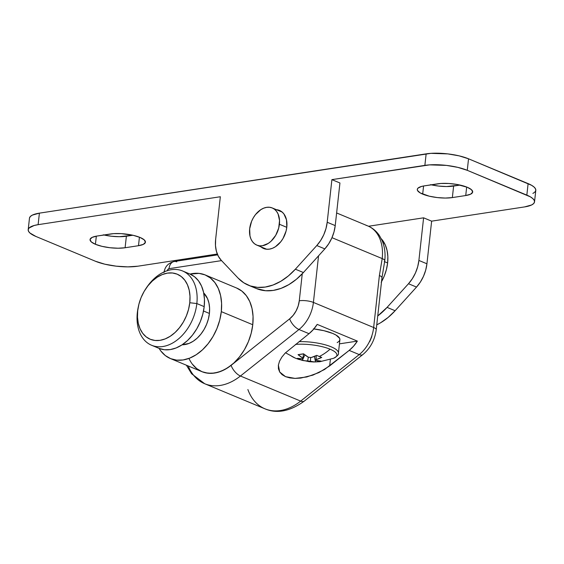 <?xml version="1.0" encoding="UTF-8"?>
<svg xmlns="http://www.w3.org/2000/svg" width="564" height="564" viewBox="0 0 564 564"><rect width="100%" height="100%" fill="white"/><g stroke="black" fill="none" stroke-linecap="round" stroke-linejoin="round"><path stroke-width="0.85" d="M276.402 209.681A20.628 14.304 112.6 0 1 279.49 210.421A20.628 14.304 112.6 0 1 286.808 227.13L286.484 219.777L283.882 213.897L281.838 211.803L279.406 210.386L276.402 209.681M422.676 194.122A21.129 5.922 6.3 0 1 417.289 189.412A21.129 5.922 6.3 0 1 424.241 185.88L421.463 186.458L417.931 188.193L417.311 189.285L417.501 190.47L420.236 192.937L429.246 196.18L437.192 197.562L445.306 198.056L452.349 197.583L465.737 195.532L470.644 194.171L472.667 192.127L471.49 189.708L467.302 187.283L456.861 184.435L448.669 183.483L440.942 183.469L424.241 185.88L437.622 183.822A21.129 5.922 6.3 0 1 460.527 185.175A21.129 5.922 6.3 0 1 472.681 192A21.129 5.922 6.3 0 1 465.737 195.532L466.675 187.029L465.737 195.532L452.349 197.583A21.129 5.922 6.3 0 1 422.676 194.122L423.571 185.986L422.676 194.122M95.429 244.29A21.129 5.922 6.3 0 1 90.043 239.58A21.129 5.922 6.3 0 1 96.987 236.048L92.08 237.409L90.064 239.453L91.234 241.871L95.429 244.29L101.999 246.348L109.945 247.73L118.059 248.223L125.102 247.751L138.49 245.7L143.397 244.339L145.42 242.294L144.243 239.876L140.055 237.451L133.485 235.392L121.422 233.651L113.695 233.637L96.987 236.048L110.375 233.997A21.129 5.922 6.3 0 1 133.28 235.343A21.129 5.922 6.3 0 1 145.434 242.167A21.129 5.922 6.3 0 1 138.49 245.7L139.428 237.197L138.49 245.7L125.102 247.751A21.129 5.922 6.3 0 1 95.429 244.29L96.324 236.154L95.429 244.29M29.497 218.014L30.386 216.456L32.388 215.096L39.395 213.15L38.119 224.669A30.188 8.453 6.3 0 0 28.2 229.717A30.188 8.453 6.3 0 0 35.892 236.45L95.464 261.259A30.188 8.453 6.3 0 0 137.856 266.201L217.302 254.019L137.856 266.201L127.788 266.871L116.198 266.166L104.848 264.199L95.464 261.259L35.892 236.45L29.906 232.988L28.496 231.226L28.228 229.534L29.109 227.976L34.157 225.494L38.119 224.669L220.341 196.737L38.119 224.669L39.395 213.15L430.882 153.352L447.802 153.887L459.152 155.861L468.536 158.801L531.598 185.302L534.094 187.065L535.504 188.827L535.772 190.519L534.891 192.077L532.888 193.445M28.2 229.717L29.469 218.197A30.188 8.453 -173.7 0 1 39.395 213.15L426.144 153.859L424.868 165.379A30.188 8.453 6.3 0 1 467.267 170.321L468.536 158.801L528.108 183.603L526.839 195.123L467.267 170.321L468.536 158.801A30.188 8.453 -173.7 0 0 426.144 153.859L424.868 165.379L331.9 179.634L339.937 182.976L335.227 225.607L339.937 182.976L331.9 179.634L429.606 164.871L446.526 165.407L457.883 167.381L467.267 170.321L530.322 196.822L532.825 198.584L534.235 200.347L534.503 202.039L533.614 203.597L531.612 204.965L524.605 206.91L431.636 221.158L423.606 217.817L368.539 226.256L423.606 217.817L431.636 221.158L524.605 206.91A30.188 8.453 6.3 0 0 534.531 201.856L535.8 190.336A30.188 8.453 -173.7 0 0 528.108 183.603L526.839 195.123A30.188 8.453 6.3 0 1 534.531 201.856M430.515 184.661L438.461 186.042L446.575 186.536L460.076 185.077L453.625 186.064L452.349 197.583L453.625 186.064A21.129 5.922 -173.7 0 1 431.178 184.816M103.268 234.828L111.214 236.21L119.328 236.704L132.822 235.244L126.378 236.231L125.102 247.751L126.378 236.231A21.129 5.922 -173.7 0 1 103.924 234.984M376.759 324.843L380.587 322.784L388.102 317.462L395.11 310.729L416.521 287.076L420.384 282.028L423.493 276.282L425.714 270.107L426.934 263.79L431.636 221.158L426.934 263.79L418.897 260.448L423.606 217.817L418.897 260.448A30.188 20.931 112.6 0 1 408.491 283.734L412.354 278.686L415.464 272.941L417.684 266.758L418.897 260.448L426.934 263.79A30.188 20.931 -67.4 0 1 416.521 287.076L395.11 310.729L387.08 307.38L408.491 283.734L416.521 287.076L408.491 283.734L387.08 307.38A60.369 41.856 112.6 0 1 377.739 315.96L387.08 307.38L395.11 310.729A60.369 41.856 -67.4 0 1 376.759 324.843M248.357 285.201L256.387 288.542A60.369 41.856 -67.4 0 0 303.411 272.539L324.822 248.893L303.411 272.539L295.374 269.197L316.792 245.544L324.822 248.893A30.188 20.931 -67.4 0 0 335.227 225.607L334.008 231.924L331.794 238.1L328.678 243.845L324.822 248.893L316.792 245.544A30.188 20.931 112.6 0 0 327.198 222.258L335.227 225.607L327.198 222.258L331.9 179.634L327.198 222.258L325.978 228.575L323.764 234.758L320.648 240.504L316.792 245.544L295.374 269.197L288.366 275.93L280.851 281.26L273.046 285.01L265.207 287.069L257.551 287.386L250.324 285.934L243.747 282.776L238.008 277.989L221.166 260.208L218.31 256.19L216.379 251.22L215.476 245.516L215.631 239.362L220.341 196.737L215.631 239.362A30.188 20.931 112.6 0 0 221.166 260.208L238.008 277.989A60.369 41.856 112.6 0 0 248.357 285.201A60.369 41.856 112.6 0 0 295.374 269.197L303.411 272.539L296.403 279.279L288.881 284.601L281.083 288.352L273.237 290.418L265.581 290.728L256.26 288.493M260.928 246.835L263.719 248.541L266.455 249.225L269.388 249.147L272.405 248.315L275.394 246.757L280.809 241.73L283.036 238.459L286.096 231.014L286.808 227.13A20.628 14.304 112.6 0 1 263.635 248.505A20.628 14.304 112.6 0 1 260.928 246.835M209.406 313.45L203.526 311.004L209.406 313.45L209.589 308.085L208.941 303.051L207.474 298.539L203.696 292.942A29.18 20.233 -67.4 0 1 209.406 313.45A29.18 20.233 -67.4 0 1 182.101 344.794L189.032 343.42L193.248 341.22L197.266 338.076L200.911 334.107L204.062 329.482L206.586 324.363L208.391 318.949L209.406 313.45M170.434 358.563L201.891 371.662A45.282 31.394 -67.4 0 0 252.764 324.73L221.307 311.631A45.282 31.394 112.6 0 1 170.434 358.563A45.282 31.394 112.6 0 1 159.09 348.39L160.796 350.935L165.273 355.531L170.624 358.641L176.631 360.135L183.067 359.966L189.687 358.133L196.237 354.714L202.462 349.835L208.13 343.68L213.016 336.496L216.928 328.551L219.727 320.155L221.307 311.631L252.764 324.73L253.053 316.397L252.045 308.586L249.774 301.592L246.334 295.684L241.857 291.087L236.513 287.978M192.261 364.041L196.737 368.63L202.081 371.739L208.088 373.234L214.524 373.065L221.144 371.232L227.694 367.813L233.926 362.934L239.587 356.779L244.473 349.595L248.393 341.65L251.191 333.253L252.764 324.73A45.282 31.394 -67.4 0 0 236.704 288.063L205.24 274.957A45.282 31.394 112.6 0 1 221.307 311.631L221.589 303.298L220.58 295.487L218.31 288.493L214.877 282.585L210.393 277.989L205.049 274.879L199.043 273.385L190.026 274.076A45.282 31.394 112.6 0 1 205.24 274.957M381.518 281.704A35.215 24.414 -67.4 0 0 387.623 262.965L384.655 261.731L387.623 262.965A35.215 24.414 -67.4 0 0 381.278 238.762L385.297 244.966L387.059 250.409L387.849 256.486L387.623 262.965L386.396 269.592L384.225 276.127L381.172 282.303M366.008 225.311A40.248 27.904 112.6 0 1 382.202 258.587L331.977 237.677L382.202 258.587L379.389 275.521L373.65 327.508L313.408 302.424A10.06 2.82 -173.7 0 0 299.28 300.774L302.262 273.78L299.28 300.774L298.187 305.942L296.107 310.905L293.195 315.304L289.656 318.829L231.113 365.345L224.81 369.526L218.296 372.219L211.824 373.34L205.627 372.839L201.771 371.613M167.325 270.819L167.91 269.388L169.024 268.668L221.553 260.617L169.024 268.668A10.06 6.683 -98.7 0 1 174.086 261.527A10.06 6.683 -98.7 0 1 176.772 261.851M371.817 336.602L369.737 341.565M336.623 212.959L367.918 225.988A40.248 27.904 -67.4 0 1 382.202 258.587A10.06 2.82 6.3 0 1 384.761 260.815A10.06 2.82 -173.7 0 0 382.202 258.587L379.389 275.521L373.65 327.508A30.188 20.931 112.6 0 1 359.219 354.587A30.188 20.931 -67.4 0 0 373.65 327.508L313.408 302.424A30.188 20.931 112.6 0 1 298.976 329.503L309.016 333.684A30.188 20.931 -67.4 0 0 317.194 324.385L357.357 341.107A30.188 20.931 112.6 0 1 349.179 350.406L359.219 354.587L300.675 401.103L240.433 376.019L298.976 329.503L309.016 333.684L285.194 353.078L281.831 357.139L279.525 361.214L278.383 365.148L278.433 368.793L279.688 372L282.085 374.658L285.539 376.66L289.917 377.922L295.057 378.402L300.746 378.084L312.921 375.116L324.589 369.476L349.179 350.406L359.219 354.587L300.675 401.103A10.06 4.519 51.5 0 0 304.306 401.096C289.995 411.382 276.875 413.955 264.96 408.822A55.342 38.373 -67.4 0 0 300.675 401.103L240.433 376.019A55.342 38.373 112.6 0 1 204.718 383.739A55.342 38.373 112.6 0 1 188.221 365.966M313.408 302.424L318.554 255.816L313.408 302.424A10.06 2.82 6.3 0 0 299.28 300.774A20.121 13.952 112.6 0 1 289.656 318.829A10.06 4.519 51.5 0 0 298.976 329.503A30.188 20.931 -67.4 0 0 313.408 302.424M285.194 353.078L309.016 333.684L313.394 329.496L317.194 324.385L357.357 341.107L353.558 346.218L349.179 350.406L329.665 365.916L318.935 372.585L306.781 376.971L295.057 378.402L285.539 376.66L279.688 372L278.383 365.148L279.525 361.214L281.831 357.139L285.194 353.078M278.334 365.535L278.383 365.148M330.377 359.465L329.665 365.916L330.377 359.465M339.436 343.857L357.357 341.107L339.436 343.857M217.655 254.843L174.191 261.506A10.06 6.683 81.3 0 0 169.024 268.668A2.009 1.396 112.6 0 0 167.346 270.664M164.568 271.707A10.06 2.82 6.3 0 1 166.324 271.009A10.06 2.82 -173.7 0 0 164.568 271.707M204.936 383.823A55.342 38.373 -67.4 0 0 240.433 376.019L298.976 329.503A10.06 4.519 -128.5 0 1 289.656 318.829L231.113 365.345A10.06 4.519 51.5 0 0 240.433 376.019A10.06 4.519 -128.5 0 1 231.113 365.345A45.282 31.394 112.6 0 1 188.947 358.415M367.918 225.988C372.733 228.046 376.618 231.325 379.586 235.837L382.166 240.687C384.704 246.849 385.564 253.56 384.761 260.829A10.06 2.82 6.3 0 1 384.274 261.569M379.389 275.521A10.06 2.82 6.3 0 1 381.955 277.77A10.06 2.82 -173.7 0 0 379.389 275.521M373.65 327.508A10.06 2.82 6.3 0 1 376.216 329.75A10.06 2.82 -173.7 0 0 373.65 327.508M359.219 354.587A10.06 4.519 51.5 0 0 362.871 354.566A10.06 4.519 -128.5 0 1 359.219 354.587M304.327 401.082A10.06 4.519 -128.5 0 1 300.675 401.103A55.342 38.373 112.6 0 1 265.179 408.907A55.342 38.373 112.6 0 1 247.878 389.534M286.787 227.334L279.413 224.261A20.121 13.952 112.6 0 1 256.796 245.114A20.121 13.952 112.6 0 1 249.662 228.822A20.121 13.952 112.6 0 1 272.271 207.961A20.121 13.952 112.6 0 1 279.413 224.261L286.787 227.334M249.662 228.822L251.6 221.299L253.342 217.767L255.513 214.574L260.801 209.674L263.712 208.151L266.652 207.34L269.514 207.263L272.186 207.926L274.562 209.307L276.55 211.352L278.08 213.975L279.54 220.559L278.708 228.046L275.726 235.315L271.037 241.237L268.267 243.408L262.415 245.742L259.553 245.819L256.881 245.15L254.512 243.775L252.517 241.73L250.987 239.101L249.979 235.992L249.662 228.822M146.125 288.267A40.248 27.904 112.6 0 1 182.56 270.967A40.248 27.904 112.6 0 1 196.836 303.559A40.248 27.904 112.6 0 1 151.617 345.274A40.248 27.904 112.6 0 1 137.334 312.682A40.248 27.904 112.6 0 1 138.229 307.225A40.248 27.904 -67.4 0 0 138.081 307.923A40.248 27.904 -67.4 0 0 137.334 312.682L137.708 310.715A35.215 24.414 112.6 0 1 138.363 306.555A35.215 24.414 112.6 0 1 145.738 288.838A35.215 24.414 112.6 0 1 175.862 273.695A35.215 24.414 112.6 0 1 189.772 302.734L196.836 303.559A40.248 27.904 -67.4 0 0 180.938 270.375A40.248 27.904 -67.4 0 0 146.513 287.675L145.738 288.838M151.617 345.274L158.977 348.341A40.248 27.904 -67.4 0 0 204.196 306.626L196.836 303.559L204.196 306.626A40.248 27.904 -67.4 0 0 189.92 274.034A40.248 27.904 -67.4 0 0 186.078 272.877M137.708 310.715L138.934 304.088L141.106 297.552L144.158 291.376L147.958 285.786L152.365 281.006L157.208 277.206L162.298 274.548L167.452 273.124L172.457 272.99L177.131 274.153L181.284 276.572L184.766 280.146L187.445 284.742L189.208 290.178L189.99 296.255L189.772 302.734L188.545 309.368L186.367 315.896L183.321 322.079L179.521 327.663L175.115 332.45L170.272 336.243L165.181 338.908L160.028 340.332L155.022 340.459L150.348 339.295L146.189 336.884L142.706 333.31L140.034 328.713L138.272 323.271L137.482 317.194L137.708 310.715L137.334 312.682A40.248 27.904 -67.4 0 0 162.848 346.522A40.248 27.904 -67.4 0 0 196.836 303.559L189.772 302.734A35.215 24.414 112.6 0 1 160.028 340.332A35.215 24.414 112.6 0 1 137.708 310.715M159.147 348.411L164.484 349.743L170.208 349.588L176.095 347.96L181.918 344.921L187.452 340.586L192.486 335.115L196.829 328.727L200.312 321.67L202.8 314.204L204.196 306.626L204.457 299.223L203.555 292.279L201.538 286.061L198.486 280.809L194.502 276.72L189.751 273.963M312.985 361.728L310.426 361.235A6.796 1.903 6.3 0 1 307.669 360.918A50.175 34.785 -67.4 0 1 302.311 360.396L304.891 354.89L302.311 360.396A49.336 35.483 -62.2 0 1 299.773 359.494A50.309 34.883 112.6 0 1 295.31 358.119A50.309 34.883 112.6 0 1 290.277 355.285M302.311 360.396A49.336 35.483 -62.2 0 1 299.773 359.494A50.309 34.883 -67.4 0 1 295.31 358.119L298.737 359.402L309.086 361.679L313.683 361.975L319.83 361.714L333.521 358.309A26.91 7.536 -173.7 0 0 330.06 349.186A50.309 34.883 112.6 0 1 319.294 356.497A49.336 23.145 53.3 0 0 321.741 357.421L316.073 359.628A6.796 1.903 6.3 0 1 315.932 360.389L321.043 361.094L315.537 361.94A50.175 33.311 81.3 0 1 310.426 361.235L310.616 357.484L310.426 361.235A6.796 1.903 6.3 0 1 307.669 360.918L304.955 360.791M302.847 358.105L302.72 358.852A50.175 34.785 112.6 0 1 297.355 358.337A49.336 35.483 -62.2 0 0 299.773 359.494A49.336 35.483 -62.2 0 1 297.355 358.337L302.72 358.852A6.796 1.903 6.3 0 1 302.861 358.091L298.053 354.657L303.552 353.811L308.367 357.245A6.796 1.903 6.3 0 1 311.116 357.562L316.785 355.355A49.336 23.145 53.3 0 0 319.294 356.497A50.309 34.883 -67.4 0 0 330.06 349.186A26.91 7.536 -173.7 0 0 295.529 344.4A26.91 7.536 6.3 0 1 330.06 349.186A26.91 7.536 6.3 0 1 334.903 357.647M286.018 353.05L285.553 352.712A26.91 7.536 -173.7 0 0 286.054 353.071L295.31 358.119M307.669 360.918L308.318 357.216L307.669 360.918M315.537 361.94L314.395 356.42L315.537 361.94A49.336 36.78 74.5 0 0 321.043 361.094A50.175 33.311 -98.7 0 1 315.932 360.389A6.796 1.903 6.3 0 0 316.15 359.945A6.796 1.903 6.3 0 0 316.073 359.628L316.256 355.609L316.073 359.628A50.175 34.785 -67.4 0 0 321.741 357.421A49.336 23.145 53.3 0 1 319.294 356.497A49.336 23.145 53.3 0 1 316.785 355.355A50.175 34.785 112.6 0 1 311.116 357.562A6.796 1.903 6.3 0 0 308.367 357.245A50.175 33.311 -98.7 0 1 303.552 353.811A49.336 24.449 -39.1 0 1 298.053 354.657A50.175 33.311 81.3 0 0 302.861 358.091L303.601 353.854L302.861 358.091A6.796 1.903 6.3 0 0 302.649 358.457A6.796 1.903 6.3 0 0 302.72 358.852M315.932 360.389L316.164 355.651L315.932 360.389M337.173 342.623L339.042 341.354L339.866 339.902L339.62 338.322L335.975 335.03L332.718 333.444L323.962 330.701L313.365 328.861M338.28 352.07A28.172 7.889 -173.7 0 0 299.005 341.636A28.172 7.889 6.3 0 1 338.414 353.134L339.895 339.732A28.172 7.889 -173.7 0 0 313.887 328.925M264.96 408.822L204.718 383.739L191.584 373.742L186.409 365.211M174.191 261.506C168.255 263.007 164.864 266.666 164.011 272.497M304.306 401.096L362.849 354.58C370.435 348.192 374.884 339.916 376.216 329.75L381.955 277.763L384.761 260.829M266.723 249.253L256.81 245.121M282.197 212.092L272.271 207.961M138.081 307.923L138.363 306.555M182.56 270.967L189.92 274.034M338.414 353.134C339.07 354.354 337.441 356.074 333.521 358.309"/></g></svg>
